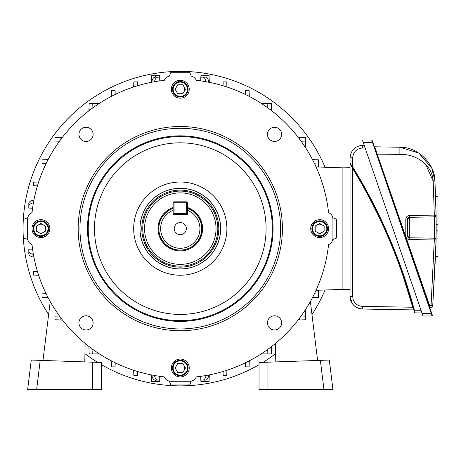 <?xml version="1.0" encoding="UTF-8"?>
<svg xmlns="http://www.w3.org/2000/svg" width="461" height="461" viewBox="0 0 461 461"><rect width="100%" height="100%" fill="white"/><g stroke="black" fill="none" stroke-linecap="round" stroke-linejoin="round"><path stroke-width="0.69" d="M204.413 77.143L200.84 77.143L200.887 75.76L209.064 75.76L209.294 82.34M209.294 374.902L209.064 381.483L200.887 381.483L200.84 380.1L204.413 380.1M59.463 141.222L54.986 141.066L54.986 137.493L62.448 137.234M301.125 316.021L305.597 316.177L305.597 319.75L298.134 320.009M271.685 346.465L271.42 353.927L267.847 353.927L267.691 349.455M92.891 349.455L92.736 353.927L89.163 353.927L88.904 346.465M62.448 320.009L54.986 319.75L54.986 316.177L59.463 316.021M298.134 137.234L305.597 137.493L305.597 141.066L301.125 141.222M305.597 147.768L305.597 141.066M267.691 107.793L267.847 103.316L271.42 103.316L271.685 110.778M271.42 103.316L261.145 103.316M88.904 110.778L89.163 103.316L92.736 103.316L92.891 107.793M99.438 103.316L92.736 103.316M151.744 82.254A7.146 3.573 -90 0 1 155.173 77.143L159.742 77.143L159.875 80.9M156.17 77.143L159.742 77.143L159.696 75.76L151.519 75.76L151.289 82.34M151.289 374.902L151.519 381.483L159.696 381.483L159.742 380.1L155.173 380.1A7.146 3.573 -90 0 1 151.744 374.989M159.875 376.343L159.742 380.1L156.17 380.1M208.839 374.989A7.146 3.573 90 0 1 205.41 380.1L200.84 380.1L200.708 376.343M206.073 81.741A7.146 3.573 -90 0 0 202.731 77.143L200.84 77.143L200.708 80.9M202.731 77.143L205.41 77.143A7.146 3.573 90 0 1 208.839 82.254M33.411 202.846A7.146 3.573 180 0 0 28.813 206.182L28.813 208.072L32.57 208.205M28.813 206.182L28.813 203.503A7.146 3.573 0 0 1 33.924 200.074M33.411 254.397A7.146 3.573 0 0 1 28.813 251.061L28.813 253.74L28.813 249.171L32.57 249.038M54.986 137.493L54.986 147.768M89.163 353.927L99.438 353.927M305.597 316.177L305.597 309.475M54.986 316.177L54.986 309.475M261.145 353.927L267.847 353.927M46.117 163.546L42.037 163.401L42.037 159.829L48.094 159.615M48.094 297.627L42.037 297.414L42.037 293.841L46.117 293.697M115.215 362.801L115.071 366.875L111.499 366.875L111.285 360.825M249.297 360.825L249.084 366.875L245.511 366.875L245.367 362.801M318.545 290.223L318.545 297.414L312.495 297.627M312.495 159.615L318.545 159.829L318.545 167.02M245.367 94.442L245.511 90.368L249.084 90.368L249.297 96.418M111.285 96.418L111.499 90.368L115.071 90.368L115.215 94.442M159.742 80.917L159.742 77.143M32.587 249.171L28.813 249.171M200.84 376.326L200.84 380.1M38.643 275.257L33.567 275.079L33.567 271.506L37.422 271.373M314.471 293.697L315.088 293.72L315.088 292.412M315.088 164.831L315.088 163.522L314.471 163.546M37.422 185.869L33.567 185.737L33.567 182.164L38.643 181.986M133.655 86.973L133.834 81.897L137.407 81.897L137.545 85.752M223.043 85.752L223.176 81.897L226.749 81.897L226.927 86.973M226.927 370.269L226.749 375.346L223.176 375.346L223.043 371.491M137.545 371.491L137.407 375.346L133.834 375.346L133.655 370.269M159.742 380.1L159.742 376.326M28.813 208.072L32.587 208.072M200.84 77.143L200.84 80.917M202.731 380.1A7.146 3.573 -90 0 0 206.073 375.502M154.516 375.502A7.146 3.573 90 0 0 157.852 380.1M33.924 257.169A7.146 3.573 180 0 1 28.813 253.74M157.852 77.143A7.146 3.573 90 0 0 154.516 81.741M316.062 290.309L342.898 289.375L342.898 167.867L316.062 166.934M169.308 381.103L170.91 384.97L189.673 384.97L191.275 381.103M27.81 217.638L23.943 219.24L23.943 238.003L27.81 239.605M191.275 76.14L189.673 72.273L170.91 72.273L169.308 76.14M332.773 239.605L336.639 238.003L336.639 219.24L332.773 217.638M42.982 360.456L50.214 301.546M85.124 343.433L84.801 361.914M31.267 360.047L27.66 389.436L36.644 389.436L40.216 360.358L31.267 360.047M92.621 389.436L101.553 389.436L101.553 362.502L92.621 362.185L92.621 389.436L36.644 389.436M40.216 360.358L92.621 362.185M317.606 360.456L310.374 301.546M275.459 343.433L275.782 361.914M323.939 389.436L320.366 360.358L329.315 360.047L332.928 389.436L259.036 389.436L259.036 362.502L267.962 362.185L267.962 389.436M320.366 360.358L267.962 362.185M174.218 228.621A6.074 6.074 0 0 0 180.291 234.695A6.074 6.074 0 0 0 186.365 228.621A6.074 6.074 0 0 0 180.291 222.548A6.074 6.074 0 0 0 174.218 228.621M173.146 207.508A22.289 22.289 0 0 0 180.291 250.911A22.289 22.289 0 0 0 187.437 207.508M187.437 208.407A21.442 21.442 0 0 1 180.291 250.064A21.442 21.442 0 0 1 173.146 208.407L173.146 214.325L187.437 214.325L187.437 208.407M173.146 202.713L174.039 202.713L174.039 201.82A0.893 0.893 0 0 0 173.146 202.713L173.146 210.314A19.656 19.656 0 0 0 164.617 240.481A19.656 19.656 0 0 0 195.965 240.481A19.656 19.656 0 0 0 187.437 210.314L187.437 202.713A0.893 0.893 0 0 0 186.544 201.82L186.544 202.713L174.039 202.713L174.039 213.431L186.544 213.431L186.544 202.713L187.437 202.713M176.425 87.014A4.466 4.466 0 0 0 176.425 91.48M184.158 91.48A4.466 4.466 0 0 0 184.158 87.014M172.5 89.25A7.791 7.791 0 0 0 180.291 97.041A7.791 7.791 0 0 0 188.082 89.25A7.791 7.791 0 0 0 180.291 81.459A7.791 7.791 0 0 0 172.5 89.25M173.146 89.25A7.146 7.146 0 0 0 180.291 96.395A7.146 7.146 0 0 0 187.437 89.25A7.146 7.146 0 0 0 180.291 82.098A7.146 7.146 0 0 0 173.146 89.25M175.134 89.25L177.715 93.716L182.873 93.716L185.449 89.25L182.873 84.784L177.715 84.784L175.134 89.25M325.063 167.245A157.241 157.241 0 0 0 23.05 228.621A157.241 157.241 0 0 0 48.612 314.563M84.945 353.656A157.241 157.241 0 0 0 97.594 362.363M101.553 364.726A157.241 157.241 0 0 0 259.036 364.726M262.989 362.363A157.241 157.241 0 0 0 275.638 353.656M311.97 314.563A157.241 157.241 0 0 0 325.063 289.998M38.684 232.488A4.466 4.466 0 0 0 43.15 232.488M43.15 224.755A4.466 4.466 0 0 0 38.684 224.755M40.92 236.412A7.791 7.791 0 0 0 48.71 228.621A7.791 7.791 0 0 0 40.92 220.831A7.791 7.791 0 0 0 33.129 228.621A7.791 7.791 0 0 0 40.92 236.412M40.92 235.767A7.146 7.146 0 0 0 48.065 228.621A7.146 7.146 0 0 0 40.92 221.476A7.146 7.146 0 0 0 33.768 228.621A7.146 7.146 0 0 0 40.92 235.767M40.92 233.779L45.385 231.203L45.385 226.04L40.92 223.464L36.454 226.04L36.454 231.203L40.92 233.779M184.158 370.229A4.466 4.466 0 0 0 184.158 365.763M176.425 365.763A4.466 4.466 0 0 0 176.425 370.229M188.082 367.993A7.791 7.791 0 0 0 180.291 360.202A7.791 7.791 0 0 0 172.5 367.993A7.791 7.791 0 0 0 180.291 375.784A7.791 7.791 0 0 0 188.082 367.993M187.437 367.993A7.146 7.146 0 0 0 180.291 360.848A7.146 7.146 0 0 0 173.146 367.993A7.146 7.146 0 0 0 180.291 375.145A7.146 7.146 0 0 0 187.437 367.993M185.449 367.993L182.873 363.527L177.715 363.527L175.134 367.993L177.715 372.465L182.873 372.465L185.449 367.993M321.899 224.755A4.466 4.466 0 0 0 317.433 224.755M317.433 232.488A4.466 4.466 0 0 0 321.899 232.488M319.663 220.831A7.791 7.791 0 0 0 311.878 228.621A7.791 7.791 0 0 0 319.663 236.412A7.791 7.791 0 0 0 327.454 228.621A7.791 7.791 0 0 0 319.663 220.831M319.663 221.476A7.146 7.146 0 0 0 312.518 228.621A7.146 7.146 0 0 0 319.663 235.767A7.146 7.146 0 0 0 326.814 228.621A7.146 7.146 0 0 0 319.663 221.476M319.663 223.464L315.197 226.04L315.197 231.203L319.663 233.779L324.135 231.203L324.135 226.04L319.663 223.464M174.039 201.82L186.544 201.82M187.437 213.431A0.893 0.893 0 0 1 186.544 214.325L186.544 213.431L187.437 213.431M174.039 214.325A0.893 0.893 0 0 1 173.146 213.431L174.039 213.431L174.039 214.325M171.359 89.25A8.932 8.932 0 0 0 180.291 98.181A8.932 8.932 0 0 0 189.229 89.25A8.932 8.932 0 0 0 180.291 80.312A8.932 8.932 0 0 0 171.359 89.25M31.982 228.621A8.932 8.932 0 0 0 40.92 237.553A8.932 8.932 0 0 0 49.851 228.621A8.932 8.932 0 0 0 40.92 219.69A8.932 8.932 0 0 0 31.982 228.621M171.359 367.993A8.932 8.932 0 0 0 180.291 376.931A8.932 8.932 0 0 0 189.229 367.993A8.932 8.932 0 0 0 180.291 359.061A8.932 8.932 0 0 0 171.359 367.993M310.731 228.621A8.932 8.932 0 0 0 319.663 237.553A8.932 8.932 0 0 0 328.601 228.621A8.932 8.932 0 0 0 319.663 219.69A8.932 8.932 0 0 0 310.731 228.621M217.817 228.621A37.525 37.525 0 0 1 180.291 266.147A37.525 37.525 0 0 1 142.766 228.621A37.525 37.525 0 0 1 180.291 191.096A37.525 37.525 0 0 1 217.817 228.621M144.558 228.621A35.739 35.739 0 0 0 180.291 264.36A35.739 35.739 0 0 0 216.03 228.621A35.739 35.739 0 0 0 180.291 192.882A35.739 35.739 0 0 0 144.558 228.621M280.622 228.621A100.331 100.331 0 0 0 180.291 128.291A100.331 100.331 0 0 0 79.96 228.621A100.331 100.331 0 0 0 180.291 328.952A100.331 100.331 0 0 0 280.622 228.621M78.174 228.621A102.117 102.117 0 0 1 180.291 126.504A102.117 102.117 0 0 1 282.409 228.621A102.117 102.117 0 0 1 180.291 330.739A102.117 102.117 0 0 1 78.174 228.621M78.946 134.364A7.094 7.094 0 0 0 86.034 141.458A7.094 7.094 0 0 0 93.128 134.364A7.094 7.094 0 0 0 86.034 127.276A7.094 7.094 0 0 0 78.946 134.364M267.455 134.364A7.094 7.094 0 0 0 274.549 141.458A7.094 7.094 0 0 0 281.642 134.364A7.094 7.094 0 0 0 274.549 127.276A7.094 7.094 0 0 0 267.455 134.364M78.946 322.879A7.094 7.094 0 0 0 86.034 329.972A7.094 7.094 0 0 0 93.128 322.879A7.094 7.094 0 0 0 86.034 315.785A7.094 7.094 0 0 0 78.946 322.879M267.455 322.879A7.094 7.094 0 0 0 274.549 329.972A7.094 7.094 0 0 0 281.642 322.879A7.094 7.094 0 0 0 274.549 315.785A7.094 7.094 0 0 0 267.455 322.879M273.068 228.621A92.776 92.776 0 0 1 180.291 321.398A92.776 92.776 0 0 1 87.515 228.621A92.776 92.776 0 0 1 180.291 135.845A92.776 92.776 0 0 1 273.068 228.621M32.028 244.635A149.128 149.128 0 0 0 164.283 376.885L164.3 376.931A7.007 7.007 0 0 0 170.772 381.259L189.811 381.259A7.007 7.007 0 0 0 196.282 376.931L196.305 376.885A149.128 149.128 0 0 0 328.555 244.635L328.601 244.612A7.007 7.007 0 0 0 332.928 238.141L332.928 219.102A7.007 7.007 0 0 0 328.601 212.63L328.555 212.613A149.128 149.128 0 0 0 196.305 80.358L196.282 80.312A7.007 7.007 0 0 0 189.811 75.984L170.772 75.984A7.007 7.007 0 0 0 164.3 80.312L164.283 80.358A149.128 149.128 0 0 0 32.028 212.613L31.982 212.63A7.007 7.007 0 0 0 27.66 219.102L27.66 238.141A7.007 7.007 0 0 0 31.982 244.612L32.028 244.635M436.152 231.261L436.135 234.344M436.094 238.13L436.054 241.282M436.037 242.181L436.025 242.907M435.968 246.093L435.91 248.456M436.06 240.59L432.729 305.672L435.899 249.124M435.899 248.957L435.973 245.552M435.979 245.333L435.985 245.022M435.916 206.822L434.948 181.11L431.79 168.173L418.859 153.087L399.883 147.238C417.372 146.581 435.057 163.718 434.948 181.11L436.071 215.074A1.786 1.786 0 0 1 434.314 216.883L409.328 217.321A1.786 1.786 0 0 0 407.576 219.108L407.576 235.98L405.818 235.98C406.037 238.107 407.207 239.294 409.328 239.553L409.328 237.767L434.314 238.199L434.314 216.883L436.071 215.097L436.071 240.014A1.786 1.786 0 0 0 436.071 239.985L436.077 239.697M436.112 236.372L436.118 235.923M436.158 229.924L436.152 225.106M435.933 247.488L435.893 249.338M435.812 252.288L435.749 254.564M436.152 230.852L437.95 230.852L437.95 256.443L435.691 256.443L436.071 240.002A1.786 1.786 0 0 0 434.314 238.199L434.314 239.985L409.328 239.553M436.077 239.392L436.106 237.334M436.112 236.712L436.118 236.084M436.152 230.229A891.234 891.234 0 0 0 436.158 227.544A891.234 891.234 0 0 0 436.152 224.236L436.152 224.173M436.043 241.99L436.06 240.763M436.066 240.584L436.071 240.014L434.314 239.985L430.977 307.303L430.24 307.314A0.449 0.449 0 0 0 429.825 307.908M431.64 313.163L432.406 315.399A0.449 0.449 0 0 1 431.986 315.992L422.991 315.992L362.386 139.988L371.687 139.988A0.449 0.449 0 0 1 372.113 140.288L431.64 313.163L431.214 313.313L371.687 139.988M434.383 222.519L434.389 223.481M434.32 237.991L434.314 238.199A1.786 1.786 0 0 1 436.071 239.985M407.576 227.544L407.576 235.98A1.786 1.786 0 0 0 409.328 237.767L407.576 235.98M436.146 223.268L436.146 222.721M436.141 221.505L436.129 220.053M436.112 218.647L436.1 217.362M435.858 204.39L435.87 204.851M435.876 205.024L435.968 209.133M436.037 213.005L436.054 213.875M436.1 217.189L436.106 217.805M405.818 235.98L405.818 219.108L407.576 219.108L409.328 217.321L409.328 215.535L434.314 215.097L433.196 181.202C431.848 162.889 413.765 153.744 399.883 154.389L376.879 154.135M425.676 164.375L433.196 181.202L434.948 181.11M399.883 147.238L374.666 146.8L399.883 147.238L399.883 154.389M374.701 146.909L430.24 307.314A0.449 0.449 0 0 0 429.802 307.764M376.453 151.692L375.634 149.462M436.071 215.074L436.071 215.097A1.786 1.786 0 0 1 436.071 215.097L436.071 215.074A1.786 1.786 0 0 1 434.314 216.883L434.314 215.097L436.071 215.074A1.786 1.786 0 0 1 436.071 215.097L434.389 216.883M429.064 305.689L432.729 305.672A1.786 1.786 0 0 1 430.977 307.303M435.616 196.478L437.95 196.478L437.95 230.852M436.135 220.79L436.152 224.236L437.95 224.236M436.112 218.566L436.1 217.575M436.037 212.936L435.968 209.104M436.129 220.456A891.234 891.234 0 0 1 436.152 224.236M432.406 315.399A0.449 0.449 0 0 1 431.986 315.992L431.214 313.313L422.069 313.313M372.88 142.524L363.308 142.668M374.251 146.5A0.449 0.449 0 0 0 374.666 146.8M413.719 309.285L413.978 310.247A0.449 0.449 0 0 0 413.552 309.919L412.704 307.239C399.163 258.195 379.155 211.951 352.677 168.507C373.151 202.062 389.787 237.421 402.597 274.583L412.704 307.239L413.125 307.124L403.012 274.439L413.413 308.161M403.427 274.301C390.438 236.62 373.519 200.794 352.677 166.824C380.146 211.639 400.724 259.422 414.41 310.167L403.427 274.301M414.525 312.299L413.99 310.282C400.309 259.572 379.749 211.83 352.308 167.055C373.133 200.996 390.035 236.793 403.012 274.439C390.19 237.248 373.537 201.86 353.051 168.277L351.639 165.972L353.051 168.277L352.677 168.507L350.043 163.528L350.043 167.746L342.898 167.867M350.723 300.589L350.043 296.515C350.804 303.96 354.901 308.132 362.334 309.026C356.716 308.616 352.844 305.804 350.723 300.589L353.212 299.731C354.878 303.834 357.92 306.041 362.334 306.358L362.334 309.026L413.552 309.919M365.135 147.964L362.334 148.016L362.334 145.319C354.901 146.212 350.804 150.378 350.043 157.823L350.043 163.275L350.043 157.823C350.804 150.378 354.901 146.212 362.334 145.319L364.213 145.284M342.898 289.375L350.043 289.496L350.043 296.515L350.043 163.275L352.677 166.824L352.308 167.055L350.469 164.081M421.948 312.967L415.004 312.846L421.948 312.967M413.142 307.176L413.436 308.253M350.723 164.491L351.236 165.32L350.717 164.491M413.978 310.247L414.191 311.048M414.232 311.192L414.387 311.78M350.418 164.001L350.982 164.911M350.245 163.73L350.112 163.511A0.449 0.449 0 0 1 350.043 163.275M413.99 310.282L414.41 310.167L414.958 312.633M415.004 312.846A0.449 0.449 0 0 1 414.583 312.512M204.978 381.483L204.978 380.1M155.605 381.483L155.605 380.1M204.978 75.76L204.978 77.143M155.605 75.76L155.605 77.143M88.956 348.02L90.95 348.02M299.69 319.957L299.69 317.963M299.69 139.28L299.69 137.286M271.627 109.222L269.639 109.222M90.95 109.222L88.956 109.222M60.892 137.286L60.892 139.28M60.892 317.963L60.892 319.957M269.639 348.02L271.627 348.02M173.146 208.309A21.529 21.529 0 0 0 180.291 250.156A21.529 21.529 0 0 0 187.437 208.309M218.802 228.621A38.511 38.511 0 0 0 180.291 190.111A38.511 38.511 0 0 0 141.786 228.621A38.511 38.511 0 0 0 180.291 267.132A38.511 38.511 0 0 0 218.802 228.621M140 228.621A40.291 40.291 0 0 1 180.291 188.33A40.291 40.291 0 0 1 220.583 228.621A40.291 40.291 0 0 1 180.291 268.913A40.291 40.291 0 0 1 140 228.621M220.652 228.621A40.361 40.361 0 0 0 180.291 188.261A40.361 40.361 0 0 0 139.931 228.621A40.361 40.361 0 0 0 180.291 268.982A40.361 40.361 0 0 0 220.652 228.621M133.684 228.621A46.607 46.607 0 0 0 180.291 275.229A46.607 46.607 0 0 0 226.898 228.621A46.607 46.607 0 0 0 180.291 182.014A46.607 46.607 0 0 0 133.684 228.621M88.247 228.621A92.044 92.044 0 0 0 180.291 320.666A92.044 92.044 0 0 0 272.342 228.621A92.044 92.044 0 0 0 180.291 136.577A92.044 92.044 0 0 0 88.247 228.621M94.493 228.621A85.804 85.804 0 0 0 180.291 314.425A85.804 85.804 0 0 0 266.095 228.621A85.804 85.804 0 0 0 180.291 142.818A85.804 85.804 0 0 0 94.493 228.621M409.328 217.321L409.328 237.767M409.328 215.535C407.207 215.788 406.037 216.981 405.818 219.108M352.677 168.507L352.677 296.532L353.212 299.731M352.677 296.532L350.043 296.515M362.334 306.358L412.704 307.239M362.334 148.016C356.497 148.713 353.276 151.992 352.677 157.841L352.677 166.824M414.41 310.167L421.026 310.282M350.043 157.823L352.677 157.841M436.043 215.408L435 216.739M434.994 216.739L434.654 216.849"/></g></svg>
